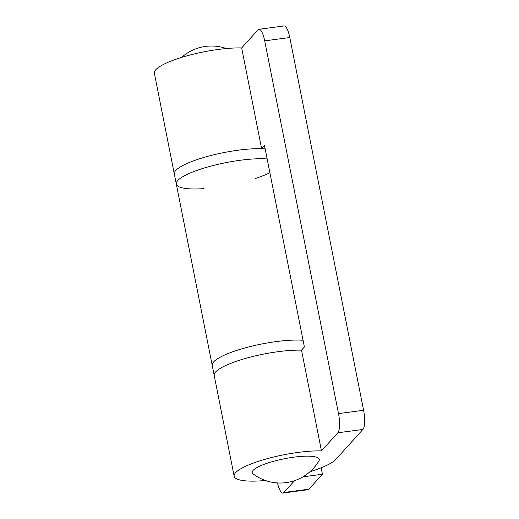 <?xml version="1.0" encoding="UTF-8"?>
<svg xmlns="http://www.w3.org/2000/svg" width="519" height="519" viewBox="0 0 519 519"><rect width="100%" height="100%" fill="white"/><g stroke="black" fill="none" stroke-linecap="round" stroke-linejoin="round"><path stroke-width="0.78" d="M294.558 480.672L283.854 492.525L308.935 489.17L322.429 474.243L302.966 476.838M321.151 467.781L322.429 474.243M308.935 489.17A15.778 4.295 82.4 0 1 308.033 489.702L282.946 493.05A15.778 4.295 -97.6 0 0 283.854 492.525M310.103 471.648A52.594 11.386 168.8 0 0 335.916 459.309L362.904 429.447L337.824 432.794L321.462 450.901L301.513 350.163A52.594 11.386 168.8 0 0 215.644 371.961A52.594 11.386 168.8 0 0 214.211 375.484L212.219 365.408A52.594 11.386 -11.2 0 1 244.884 347.97A52.594 11.386 -11.2 0 1 303.051 340.263A52.594 11.386 168.8 0 0 251.838 346.167A52.594 11.386 168.8 0 0 213.646 361.886A52.594 11.386 168.8 0 0 212.219 365.408L176.311 184.07A52.594 11.386 168.8 0 0 204.025 188.631M176.311 184.07A52.594 11.386 168.8 0 1 177.745 180.547A52.594 11.386 168.8 0 1 215.936 164.828A52.594 11.386 168.8 0 1 267.142 158.924A52.594 11.386 168.8 0 0 208.975 166.631A52.594 11.386 168.8 0 0 176.311 184.07L174.319 173.995A52.594 11.386 -11.2 0 1 204.616 157.231A52.594 11.386 -11.2 0 1 261.615 148.674L241.672 47.936A52.594 11.386 168.8 0 0 184.667 56.487A52.594 11.386 168.8 0 0 154.37 73.25L174.319 173.995A52.594 11.386 168.8 0 1 175.746 170.479A52.594 11.386 168.8 0 1 213.938 154.759A52.594 11.386 168.8 0 1 265.151 148.849M277.49 482.936A15.778 4.295 -97.6 0 0 282.946 493.05M255.62 178.419A52.594 11.386 168.8 0 0 269.874 172.704M321.462 450.901A52.594 11.386 168.8 0 0 264.456 459.458A52.594 11.386 168.8 0 0 234.16 476.221A52.594 11.386 168.8 0 0 265.391 480.497M337.824 432.794A15.778 4.295 -97.6 0 0 338.511 413.611L264.703 40.865A15.778 4.295 -97.6 0 0 258.936 29.298A15.778 4.295 -97.6 0 0 258.034 29.83L241.672 47.936M261.615 148.674L264.489 145.502L304.381 346.984L301.513 350.163A52.594 11.386 168.8 0 0 244.507 358.713A52.594 11.386 168.8 0 0 214.211 375.484L234.16 476.221M258.936 29.298L284.016 25.95A15.778 4.295 82.4 0 1 289.784 37.517L264.703 40.865M338.511 413.611L363.592 410.263L289.784 37.517M363.592 410.263A15.778 4.295 82.4 0 1 362.904 429.447M318.958 460.859A34.189 7.402 168.8 0 0 293.728 457.187A34.189 7.402 168.8 0 0 253.097 473.899A44.926 44.926 0 0 0 318.958 460.859M226.329 48.546A44.926 44.926 0 0 0 181.618 57.401"/></g></svg>
